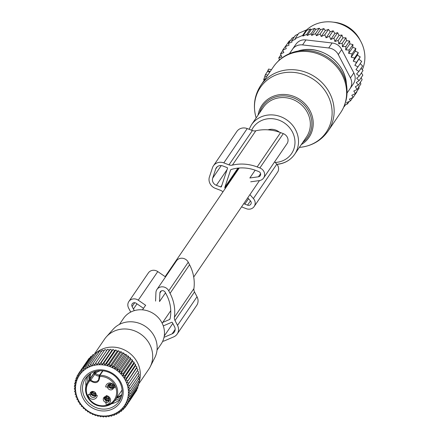 <?xml version="1.0" encoding="UTF-8"?>
<svg xmlns="http://www.w3.org/2000/svg" width="439" height="439" viewBox="0 0 439 439"><rect width="100%" height="100%" fill="white"/><g stroke="black" fill="none" stroke-linecap="round" stroke-linejoin="round"><path stroke-width="0.66" d="M267.96 129.834A11.913 10.937 34.3 0 1 279.434 132.194M96.328 353.28L94.923 353.247L104.548 339.16A26.735 24.535 34.3 0 1 106.386 336.817A26.735 24.535 34.3 0 1 127.085 329.091A26.735 24.535 34.3 0 1 150.237 366.724A26.735 24.535 34.3 0 1 148.722 369.292L138.362 384.482M97.26 351.963A26.735 24.535 34.3 0 1 114.727 347.211A26.735 24.535 34.3 0 1 138.987 382.254M95.691 353.263A26.735 24.535 34.3 0 1 97.189 352.018M150.237 366.724L154.824 357.609A25.38 23.294 -145.7 0 0 132.847 321.88A25.38 23.294 -145.7 0 0 113.196 329.217L106.386 336.817M119.424 324.405L123.502 318.423A22.762 20.891 34.3 0 1 142.691 309.852A22.762 20.891 34.3 0 1 161.804 322.539A22.762 20.891 34.3 0 1 161.113 344.077L157.03 350.053M108.724 385.936L108.598 386.09A4.357 4.033 -140.7 0 0 113.679 387.335M108.598 386.09L108.883 385.969A4.044 3.737 -140.7 0 0 113.685 386.989M111.04 383.944L108.883 385.969M110.568 383.878L108.554 386.013A4.357 3.962 29.7 0 1 108.466 384.756M108.839 385.886A4.044 3.677 29.7 0 1 108.883 384.224M104.542 398.546L104.416 398.7A4.357 4.033 -140.7 0 0 109.498 399.94M104.416 398.7L104.701 398.574A4.044 3.737 -140.7 0 0 109.503 399.594M106.858 396.554L104.701 398.574M106.392 396.483L104.372 398.617A4.357 3.962 29.7 0 1 104.29 397.366M104.658 398.497A4.044 3.677 29.7 0 1 104.701 396.834M91.158 393.47L91.032 393.624A4.357 4.033 -140.7 0 0 96.119 394.87M91.032 393.624L91.317 393.503A4.044 3.737 -140.7 0 0 96.125 394.524M93.474 391.478L91.317 393.503M93.008 391.407L90.994 393.542A4.357 3.962 29.7 0 1 90.906 392.29M91.279 393.421A4.044 3.677 29.7 0 1 91.323 391.758M121.658 395.534A20.051 18.405 34.3 0 1 116.494 398.239M89.364 379.735A20.051 18.405 34.3 0 1 89.995 373.94M99.862 374.802A4.066 3.731 34.3 0 1 95.515 373.254L95.137 372.316L93.491 374.039L89.589 379.762A0.873 0.34 -135.9 0 0 90.033 380.635L90.868 379.861A0.873 0.801 -145.7 0 0 89.589 379.762A16.419 15.069 34.3 0 0 88.096 381.59L94.939 371.553M100.509 370.697A15.546 14.267 34.3 0 0 95.515 373.254L90.868 379.861A4.939 4.533 -145.7 0 0 98.577 379.861L99.165 376.3A0.873 0.801 34.3 0 1 99.269 375.674A0.873 0.873 0 0 0 99.143 376.382L99.79 376.448C99.165 382.89 95.916 384.29 90.033 380.635A15.546 14.267 34.3 0 0 91.032 400.939A15.546 14.267 34.3 0 0 111.994 402.475A15.546 14.267 34.3 0 0 115.177 385.963A15.546 14.267 34.3 0 0 99.79 376.448L99.894 375.34A16.419 15.069 34.3 0 1 115.21 383.664A16.419 15.069 34.3 0 1 115.227 400.094A16.419 15.069 34.3 0 1 112.779 402.821A16.419 15.069 34.3 0 1 91.586 402.075A16.419 15.069 34.3 0 1 88.096 381.59C79.486 392.411 93.787 414.696 112.757 402.848L115.227 400.094L122.069 390.057M105.717 386.935L114.777 387.791A4.648 4.269 34.3 0 0 110.326 382.989A4.648 4.269 34.3 0 0 105.717 386.935M106.145 395.599L105.991 404.341A4.648 4.269 34.3 0 0 110.601 400.395A4.648 4.269 34.3 0 0 106.145 395.599M97.217 395.325L88.151 394.469A4.648 4.269 34.3 0 0 92.607 399.27A4.648 4.269 34.3 0 0 97.217 395.325M107.456 386.594A3.199 2.936 34.3 0 1 111.457 384.07A3.199 2.936 34.3 0 1 113.685 387.176A3.199 2.936 -145.7 0 1 109.684 389.706A3.199 2.936 -145.7 0 1 107.456 386.594M106.447 396.488A3.199 2.936 34.3 0 1 109.031 401.295A3.199 2.936 34.3 0 1 106.337 402.497A3.199 2.936 -145.7 0 1 103.752 397.69A3.199 2.936 -145.7 0 1 106.447 396.488M96.125 394.71A3.199 2.936 34.3 0 1 92.124 397.235A3.199 2.936 34.3 0 1 89.896 394.129A3.199 2.936 -145.7 0 1 93.897 391.604A3.199 2.936 -145.7 0 1 96.125 394.71M96.02 395.424A3.199 2.936 34.3 0 1 90.972 391.983M109.404 400.5A3.199 2.936 34.3 0 1 104.356 397.054M113.58 387.889A3.199 2.936 34.3 0 1 108.537 384.449M109.399 350.124L99.62 364.458L98.451 362.658L97.03 364.606L107.577 349.274L109.399 350.124L110.326 349.246L112.016 350.223L113.081 349.482L114.628 350.569L115.825 349.976L117.218 351.162L118.519 350.728L119.748 351.99L121.153 351.727L122.207 353.055L123.694 352.961L124.566 354.333L126.114 354.421L126.8 355.826L128.391 356.095L128.89 357.511L130.509 357.966L130.817 359.376L132.441 360.018L132.562 361.396L134.175 362.224L134.104 363.563L135.684 364.568L135.431 365.846L136.968 367.026L136.529 368.222L138 369.572L127.612 385.014L129.648 385.574L128.232 387.522L130.163 388.23L128.594 390.057L130.416 390.902L128.698 392.592L130.394 393.563L128.55 395.105L130.098 396.192L128.144 397.575L129.538 398.755L127.486 399.973L128.715 401.235L126.586 402.278L127.639 403.6L125.444 404.467L126.322 405.839L124.083 406.519L124.769 407.924L122.503 408.418L123.002 409.828L120.73 410.141L121.038 411.546L118.777 411.672L118.892 413.055L116.659 413L116.587 414.339L114.403 414.109L114.145 415.382L112.027 414.987L111.594 416.188L109.558 415.629L108.949 416.732L107.012 416.024L106.238 417.023L104.416 416.177L103.494 417.05L101.799 416.079L100.734 416.814L99.187 415.728L97.996 416.32L96.602 415.14L95.296 415.568L94.067 414.306L92.662 414.575L91.608 413.247L90.127 413.335L89.249 411.963L87.701 411.875L87.015 410.47L85.424 410.202L84.925 408.786L83.306 408.33L82.998 406.926L81.374 406.284L81.259 404.901L79.64 404.078L79.711 402.739L78.131 401.734L78.389 400.456L76.852 399.276L77.286 398.074L75.815 396.724L76.424 395.621L75.036 394.112L75.81 393.114L74.52 391.456L75.448 390.578L74.273 388.784L75.338 388.043L74.295 386.122L75.492 385.53L74.592 383.494L75.892 383.06L75.151 380.931L76.551 380.662L75.969 378.451L77.456 378.358L77.044 376.08L78.389 374.11M75.969 378.451L77.16 376.711M77.044 376.08L78.592 376.168L78.367 373.847L87.657 360.408M107.16 415.865A27.158 24.924 34.3 0 1 76.018 393.393A27.158 24.924 34.3 0 1 96.783 364.913A27.158 24.924 34.3 0 1 127.925 387.385A27.158 24.924 34.3 0 1 107.16 415.865M97.03 364.606L95.74 362.949L104.872 349.565L106.809 350.273M78.367 373.847L79.958 374.116L79.914 371.762L81.533 372.217L81.681 369.852L83.306 370.494L83.646 368.134L85.265 368.963L85.792 366.631L87.377 367.635L88.096 365.347L89.633 366.527L90.538 364.299L92.009 365.649L93.095 363.497L94.484 365.007L95.74 362.949M89.594 358.257L89.046 358.378L79.914 371.762M91.691 356.347L90.813 356.468L81.681 369.852M93.941 354.685L92.777 354.75L83.646 368.134M98.841 352.127L97.228 351.963L88.096 365.347M101.788 351.315L99.669 350.915L90.538 364.299M104.262 350.673L102.227 350.113L93.095 363.497M75.151 380.931L76.21 379.373M74.592 383.494L75.552 382.084M74.295 386.122L75.179 384.827M74.273 388.784L75.091 387.588M74.52 391.456L75.283 390.337M75.036 394.112L75.76 393.048M108.949 416.732L109.679 415.662M127.612 385.014L138 369.572M136.529 368.222L126.75 382.561L128.874 382.956M126.75 382.561L136.968 367.026M135.431 365.846L125.653 380.179L127.837 380.41M125.653 380.179L126.558 377.952L135.684 364.568M134.104 363.563L124.325 377.897L126.558 377.952M124.325 377.897L125.044 375.608L134.175 362.224M132.562 361.396L122.783 375.735L125.044 375.608M122.783 375.735L123.315 373.402L132.441 360.018M130.817 359.376L121.038 373.71L123.315 373.402M121.038 373.71L121.378 371.35L130.509 357.966M128.89 357.511L119.112 371.844L121.378 371.35M119.112 371.844L119.265 369.484L128.391 356.095M126.8 355.826L117.026 370.159L119.265 369.484M117.026 370.159L116.983 367.805L126.114 354.421M124.566 354.333L114.788 368.672L116.983 367.805M114.788 368.672L114.563 366.345L123.694 352.961M122.207 353.055L112.433 367.388L114.563 366.345M112.433 367.388L112.027 365.111L121.153 351.727M119.748 351.99L109.975 366.329L112.027 365.111M109.975 366.329L109.393 364.112L118.519 350.728M117.218 351.162L107.44 365.495L109.393 364.112M107.44 365.495L106.693 363.366L115.825 349.976M114.628 350.569L104.85 364.902L106.693 363.366M104.85 364.902L103.95 362.866L113.081 349.482M112.016 350.223L102.238 364.557L103.95 362.866M102.238 364.557L101.195 362.636L110.326 349.246M99.62 364.458L101.195 362.636M106.134 410.838A21.796 20.002 -145.7 0 0 122.799 387.977A21.796 20.002 -145.7 0 0 97.804 369.94A21.796 20.002 -145.7 0 0 81.138 392.801A21.796 20.002 -145.7 0 0 106.134 410.838M85.792 366.631L94.923 353.247M137.391 370.681L138.779 372.19L129.648 385.574M138.005 373.188L139.295 374.846L130.163 388.23M138.367 375.718L139.542 377.518L130.416 390.902M138.477 378.253L139.52 380.179L130.394 393.563M138.642 381.469L139.229 382.803L130.098 396.192M138.269 384.213L138.669 385.371L129.538 398.755M137.605 386.924L137.846 387.851L128.715 401.235M136.661 389.591L136.77 390.216L127.639 403.6M135.426 392.192L126.322 405.839M111.594 416.188L112.368 415.053M114.145 415.382L114.974 414.169M116.587 414.339L117.487 413.022M118.892 413.055L119.874 411.612M121.038 411.546L122.124 409.955M123.002 409.828L124.226 408.045M124.769 407.924L126.158 405.888M98.451 362.658L107.577 349.274M106.183 408.994A20.342 18.668 -145.7 0 0 119.101 401.378A20.342 18.668 -145.7 0 0 118.612 380.289A20.342 18.668 -145.7 0 0 98.407 370.829A20.342 18.668 -145.7 0 0 85.49 378.451A20.342 18.668 -145.7 0 0 85.984 399.539A20.342 18.668 -145.7 0 0 106.183 408.994M111.506 403.803A20.342 18.668 -145.7 0 0 120.544 398.81M87.356 376.168A20.342 18.668 -145.7 0 0 86 386.408M88.673 374.939A20.342 18.668 -145.7 0 0 87.811 382.023M114.925 400.516A20.342 18.668 -145.7 0 0 121.208 397.13M177.175 334.041A9.301 8.533 34.3 0 0 177.521 325.359L175.002 320.53L194.515 291.924L197.029 296.753A9.301 8.533 34.3 0 1 196.683 305.44L177.175 334.041A9.301 8.533 34.3 0 1 173.696 336.883L164.663 340.757A9.301 8.533 34.3 0 1 162.66 341.344M162.743 322.429L169.47 319.543L170.096 318.621M134.301 310.642A38.072 34.939 34.3 0 1 133.429 309.056L132.112 306.526A2.908 2.667 34.3 0 1 136.139 303.256L143.509 308.337M165.492 292.824L159.533 301.566L159.889 293.065A2.908 2.667 34.3 0 1 165.229 292.319L166.546 294.849A38.072 34.939 34.3 0 1 170.052 318.835A1.163 1.065 34.3 0 1 169.47 319.543M163.286 325.903L171.638 322.319A0.582 0.532 34.3 0 1 172.406 322.61L174.508 326.649A5.811 5.334 34.3 0 1 174.294 332.076A5.811 5.334 34.3 0 1 172.121 333.854L164.016 337.328M175.002 320.53A5.811 5.334 34.3 0 1 174.404 317.232L193.912 288.626A5.811 5.334 34.3 0 0 194.515 291.924M155.571 301.099L155.927 292.604A6.975 6.398 34.3 0 1 156.959 289.466A6.975 6.398 34.3 0 1 162.984 286.854A6.975 6.398 34.3 0 1 168.741 290.816L170.058 293.34A42.139 38.67 34.3 0 1 174.404 317.232M170.058 293.34L189.566 264.733A42.139 38.67 34.3 0 1 193.912 288.626M189.566 264.733L188.254 262.209A6.975 6.398 34.3 0 0 182.492 258.253A6.975 6.398 34.3 0 0 176.467 260.865L156.959 289.466M165.229 276.718L157.771 271.582A6.975 6.398 34.3 0 0 148.371 272.915L128.863 301.522A6.975 6.398 34.3 0 1 138.258 300.183L157.771 271.582M145.721 305.324L138.258 300.183M130.74 312.069A42.139 38.67 34.3 0 1 129.917 310.56L128.6 308.035A6.975 6.398 34.3 0 1 128.863 301.522M360.287 40.514A30.516 28.003 -145.7 0 0 349.998 28.294A30.516 28.003 -145.7 0 0 333.41 22.186M295.096 38.654L298.805 33.216L306.34 29.984L306.801 30.357L302.899 36.08L302.63 35.422L295.096 38.654L295.37 39.312L291.622 40.876L292.078 41.99L288.385 43.505L289.049 45.107L285.388 46.578L286.261 48.652L282.749 50.035L283.83 52.57L280.521 53.843L281.805 56.823L278.749 57.981L280.927 54.787M320.492 29.726L316.404 35.718L320.152 33.99L321.233 36.525L324.811 34.846L326.1 37.82L329.453 36.228L330.754 39.494L334.875 33.452L333.163 30.79L330.216 31.784L328.52 29.408L325.337 30.505L323.861 28.551L320.492 29.726L319.246 28.206L315.751 29.435L314.73 28.354L311.218 29.594L310.433 28.958L306.801 30.357M334.875 33.452L337.651 32.667L333.942 38.105L330.754 39.494M337.651 32.667L339.007 35.444L341.932 35.016L338.222 40.454L334.886 41.485L333.942 38.105M341.932 35.016L342.908 37.869L345.937 37.809L342.228 43.247L338.793 43.911L338.222 40.454M345.937 37.809L346.536 40.69L349.625 41.003L345.916 46.441L342.415 46.732L342.228 43.247M349.625 41.003L349.839 43.867L352.945 44.558L349.235 49.997L345.718 49.909L345.916 46.441M354.586 58.003L358.295 52.565L357.368 55.133L353.247 61.175L354.586 58.003L351.167 57.18L352.133 53.871L348.648 53.41L352.764 47.368L352.945 44.558M352.764 47.368L355.842 48.433L352.133 53.871M351.167 57.18L355.288 51.138L355.842 48.433M355.288 51.138L358.295 52.565M357.368 55.133L360.254 56.905L356.55 62.343L353.247 61.175M344.516 105.278L347.529 103.928L346.673 102.605L350.525 100.855L349.417 99.126L353.159 97.398L351.809 95.263L355.392 93.584L353.807 91.043L357.159 89.452L355.338 86.719L358.416 85.111L356.265 82.559L359.129 80.617L356.682 78.279L359.3 76.035L356.589 73.95L358.921 71.42L355.974 69.614L357.999 66.838L354.855 65.34L360.254 56.905M358.976 59.298L361.709 61.4L357.999 66.838M358.921 71.42L362.63 65.982L360.183 63.639M359.3 76.035L363.009 70.597L361.083 68.248M359.129 80.617L362.839 75.179L361.418 72.929M358.416 85.111L362.12 79.673L361.176 77.615M357.159 89.452L360.869 84.014L360.359 82.263M280.521 53.843L282.892 50.37M329.453 36.228L333.163 30.79M334.886 41.485L339.007 35.444M338.793 43.911L342.908 37.869M342.415 46.732L346.536 40.69M345.718 49.909L349.839 43.867M358.696 86.488L359.097 88.146L355.392 93.584M356.775 91.553L356.869 91.96L353.159 97.398M282.749 50.035L286.908 44.35M285.388 46.578L289.098 41.14L290.497 40.404M288.385 43.505L292.089 38.067L294.289 36.969M298.224 34.072L295.332 35.438L291.622 40.876M344.11 106.276L344.291 106.556L345.444 104.861M302.63 35.422L306.34 29.984M302.899 36.08L306.729 34.396L310.433 28.958M311.218 29.594L307.185 35.51L311.021 33.792L314.73 28.354M289.438 53.651L295.935 44.235C298.432 40.876 301.78 39.439 305.972 39.933L332.114 42.984L328.712 47.972L302.57 44.915L305.972 39.933M302.57 44.915A11.623 10.668 34.3 0 0 292.533 49.223L289.493 53.624M338.282 54.568L341.685 49.58L353.829 72.912C355.777 76.649 355.623 80.282 353.368 83.811L349.998 88.749A11.623 10.668 -145.7 0 0 350.432 77.895L338.282 54.568A11.623 10.668 -145.7 0 0 328.712 47.972M347.04 93.03L349.965 88.799A11.623 10.668 -145.7 0 0 349.998 88.749M341.685 49.58C339.66 45.694 336.472 43.494 332.114 42.984M362.367 69.581A34.873 32.003 -145.7 0 0 331.489 21.95A34.873 32.003 -145.7 0 0 306.427 30.055M307.185 35.51L306.729 34.396M343.918 106.721L344.291 106.556M347.529 103.928L349.219 101.447M354.855 65.34L356.55 62.343M348.648 53.41L349.235 49.997M324.811 34.846L328.52 29.408M321.233 36.525L325.337 30.505M320.152 33.99L323.861 28.551M316.404 35.718L315.537 33.644L319.246 28.206M315.537 33.644L311.685 35.394L315.751 29.435M311.685 35.394L311.021 33.792M278.48 60.884L279.456 59.452M350.525 100.855L352.753 97.59M326.1 37.82L330.216 31.784M279.638 59.83L278.749 57.981M263.746 79.673L265.436 74.575L267.795 75.053M271.478 69.653L268.514 69.077L267.516 71.524L265.436 74.575M267.516 71.524L269.782 72.139M222.919 191.914A5.811 5.334 -145.7 0 0 220.543 190.323L215.373 188.364A9.301 8.533 -145.7 0 1 209.425 176.933L212.46 167.764A9.301 8.533 -145.7 0 1 213.431 165.805A9.301 8.533 -145.7 0 1 223.813 162.896L228.988 164.855A5.811 5.334 -145.7 0 0 232.407 165.108A42.139 38.67 -145.7 0 1 257.172 166.935L259.872 167.961A6.975 6.398 -145.7 0 1 263.609 178.004A6.975 6.398 -145.7 0 1 259.339 180.599L250.718 181.801M263.609 178.004L287.018 143.679A6.975 6.398 -145.7 0 0 283.287 133.637L280.581 132.611A42.139 38.67 -145.7 0 0 255.816 130.784A5.811 5.334 -145.7 0 1 252.398 130.531L247.228 128.567A9.301 8.533 -145.7 0 0 236.84 131.48L213.431 165.805M237.927 168.121L224.867 187.272L230.546 170.134A1.163 1.065 -145.7 0 1 231.205 169.498A38.072 34.939 -145.7 0 1 255.986 170.502L258.692 171.528A2.908 2.667 -145.7 0 1 258.467 176.791L249.851 177.993L255.169 170.2M224.867 187.272A1.163 1.065 -145.7 0 0 225.004 188.21A38.072 34.939 -145.7 0 0 225.218 188.54M243.733 203.68A38.072 34.939 -145.7 0 0 244.841 204.119L247.547 205.145A2.908 2.667 -145.7 0 0 250.471 200.903L247.733 197.819M221.421 186.641L227.501 168.307A0.582 0.532 -145.7 0 0 227.128 167.588L222.803 165.953A5.811 5.334 -145.7 0 0 216.312 167.769A5.811 5.334 -145.7 0 0 215.708 168.993L212.668 178.163A5.811 5.334 -145.7 0 0 216.383 185.307L220.713 186.948A0.582 0.532 -145.7 0 0 221.421 186.641M249.917 194.62L253.391 198.532A6.975 6.398 -145.7 0 1 254.154 206.528A6.975 6.398 -145.7 0 1 246.361 208.712L243.661 207.685A42.139 38.67 -145.7 0 1 241.582 206.84M274.66 161.799L276.8 164.208L253.391 198.532M254.154 206.528L277.563 172.203A6.975 6.398 -145.7 0 0 276.8 164.208M109.766 385.294A3.479 3.216 -140.7 0 0 113.525 386.155M110.408 384.712A3.199 2.958 -140.7 0 0 113.267 385.59M109.673 385.107A3.479 3.161 29.7 0 1 109.717 383.927M110.26 384.421A3.199 2.908 29.7 0 1 110.244 383.867M105.59 397.899A3.479 3.216 -140.7 0 0 109.344 398.766M106.233 397.317A3.199 2.958 -140.7 0 0 109.091 398.195M105.492 397.712A3.479 3.161 29.7 0 1 105.536 396.532M106.079 397.026A3.199 2.908 29.7 0 1 106.062 396.472M92.206 392.823A3.479 3.216 -140.7 0 0 95.965 393.69M92.848 392.246A3.199 2.958 -140.7 0 0 95.707 393.124M92.113 392.642A3.479 3.161 29.7 0 1 92.157 391.456M92.695 391.956A3.199 2.908 29.7 0 1 92.684 391.401M95.137 372.316A16.419 15.069 34.3 0 1 96.997 371.043M102.6 370.785L99.269 375.674A0.873 0.801 34.3 0 1 99.894 375.34L102.978 370.823M94.824 372.585L95.378 373.391M99.132 376.014A4.939 4.533 34.3 0 1 94.769 374.138A0.873 0.801 -145.7 0 0 93.491 374.039M98.577 379.861A4.939 4.533 -145.7 0 0 99.198 376.437M177.521 325.359L197.029 296.753M133.429 309.056L136.984 303.843M132.112 306.526L134.707 302.723M159.889 293.065L161.382 290.881M168.741 290.816L188.254 262.209M172.121 333.854L175.15 329.409M164.263 336.005L172.834 323.439M292.533 49.223L295.935 44.235M350.432 77.895L353.829 72.912M350.031 88.705L353.368 83.811M285.685 72.501A39.834 36.558 -145.7 0 0 256.096 117.723C252.787 106.057 254.39 95.208 260.892 85.177A40.684 37.337 -145.7 0 1 286.733 69.933A40.684 37.337 -145.7 0 1 327.132 88.854A40.684 37.337 -145.7 0 1 328.114 131.025C321.485 140.326 312.431 145.732 300.951 147.235L299.563 147.367A39.834 36.558 -145.7 0 0 300.907 147.235A39.834 36.558 -145.7 0 0 331.368 105.459A39.834 36.558 -145.7 0 0 285.685 72.501M258.044 115.139A28.48 26.137 34.3 0 1 280.038 94.615A28.48 26.137 34.3 0 1 311.031 112.839A28.48 26.137 34.3 0 1 301.258 144.618M302.685 142.527A27.361 25.111 -145.7 0 0 309.177 112.219A27.361 25.111 -145.7 0 0 280 96.031A27.361 25.111 -145.7 0 0 259.465 113.053M328.114 131.025L340.587 112.741A40.684 37.337 -145.7 0 0 339.605 70.569A40.684 37.337 -145.7 0 0 299.2 51.648A40.684 37.337 -145.7 0 0 273.36 66.893L260.892 85.177M278.03 164.12A26.153 24.002 -145.7 0 0 294.64 154.319L306.466 136.984A26.153 24.002 -145.7 0 0 305.835 109.871A26.153 24.002 -145.7 0 0 279.862 97.71A26.153 24.002 -145.7 0 0 263.246 107.506L251.421 124.846L249.078 129.269M340.587 112.741C345.707 105.036 347.787 96.542 346.826 87.251A40.092 36.794 -145.7 0 0 300.325 50.726A40.092 36.794 -145.7 0 0 294.816 51.775L303.953 49.717C323.713 46.863 344.725 63.37 346.36 83.059A36.591 33.584 -145.7 0 0 303.92 49.722A36.591 33.584 -145.7 0 0 298.888 50.683M276.938 164.367L277.805 164.285C284.988 163.335 290.596 160.016 294.64 154.319A26.153 24.002 -145.7 0 0 294.009 127.211A26.153 24.002 -145.7 0 0 268.037 115.045A26.153 24.002 -145.7 0 0 251.421 124.846M275.237 162.446A23.201 21.291 -145.7 0 0 276.8 162.32A23.201 21.291 -145.7 0 0 294.547 137.983A23.201 21.291 -145.7 0 0 267.938 118.782A23.201 21.291 -145.7 0 0 251.629 130.24M267.845 70.542L270.15 71.606M264.838 75.98L266.61 76.792M263.828 79.036L264.783 79.475M252.398 130.531L228.988 164.855M247.228 128.567L223.813 162.896M230.848 169.69L230.546 170.134M238.761 168.038L225.004 188.21M248.529 198.713L244.841 204.119M250.455 200.881L247.547 205.145M260.607 173.657L258.467 176.791M255.816 130.784L232.407 165.108M280.581 132.611L257.172 166.935M283.287 133.637L259.872 167.961M217.234 166.76L215.708 168.993M221.245 165.585L212.668 178.163M227.045 169.679L216.383 185.307M221.898 185.209L220.713 186.948M142.494 309.83L145.616 305.253M165.124 276.647L239.228 168M162.178 323.258L170.766 310.669M193.714 277.025L259.498 180.572M121.85 394.579L116.741 397.877M90.813 373.408L89.611 379.373M346.36 83.059L346.826 87.251M268.514 69.077L271.489 69.636M273.36 66.893C278.666 59.314 285.816 54.277 294.816 51.775M263.674 79.739L264.333 80.134"/></g></svg>
